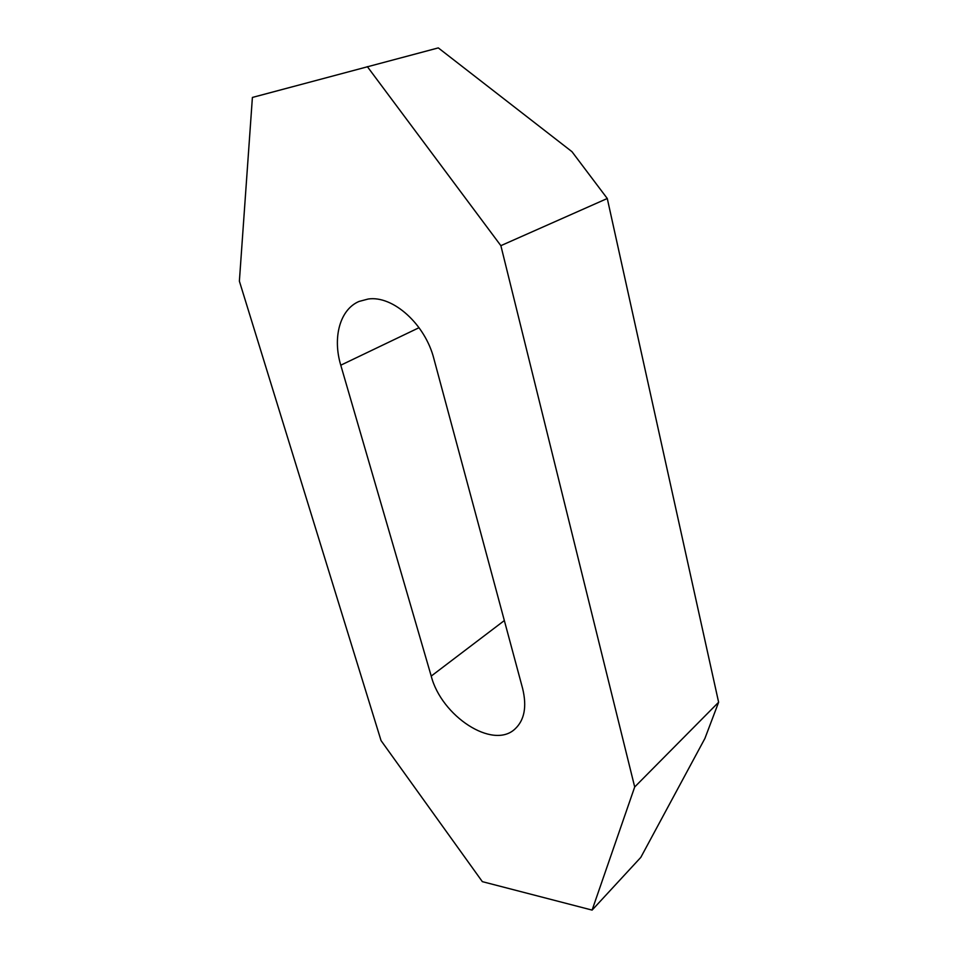<?xml version="1.0" encoding="UTF-8"?>
<svg xmlns="http://www.w3.org/2000/svg" width="958" height="958" viewBox="0 0 958 958"><rect width="100%" height="100%" fill="white"/><g stroke="black" fill="none" stroke-linecap="round" stroke-linejoin="round"><path stroke-width="1.44" d="M340.773 365.202C332.438 337.635 339.839 309.518 359.034 301.447L368.207 299.016C392.912 295.28 425.244 324.223 433.902 358.795L522.613 688.455C527.032 706.705 524.457 720.248 514.889 729.086C492.711 749.898 441.482 716.141 431.22 676.085L340.773 365.202L419.053 327.696M592.104 910.1L640.806 857.386L704.884 738.486L718.62 702.238L607.276 198.498L571.962 151.675L438.297 47.9L252.397 97.441L239.38 281.149L381.056 740.606L482.341 881.647L592.104 910.1L634.699 786.973L500.866 245.667L367.333 66.617M607.276 198.498L500.866 245.667M718.62 702.238L634.699 786.973M504.339 620.556L431.22 676.085"/></g></svg>
